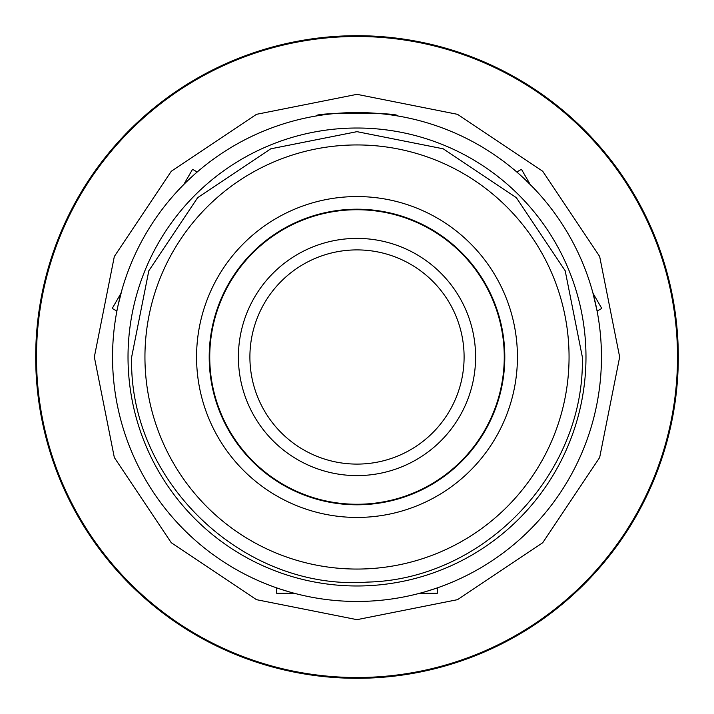 <?xml version="1.0" encoding="UTF-8"?>
<svg xmlns="http://www.w3.org/2000/svg" width="714" height="714" viewBox="0 0 714 714"><rect width="100%" height="100%" fill="white"/><g stroke="black" fill="none" stroke-linecap="round" stroke-linejoin="round"><path stroke-width="1.07" d="M298.095 594.253L294.239 593.263L276.675 593.263L276.675 587.881L277.969 588.327M289.438 591.933L279.593 588.88M281.673 589.559L284.217 590.371M436.031 588.327L426.66 591.317M426.606 591.335L424.339 591.995M422.295 592.575L415.905 594.253M601.456 357A244.456 244.456 0 0 1 357 601.456A244.456 244.456 0 0 1 112.544 357A244.456 244.456 0 0 1 357 112.544A244.456 244.456 0 0 1 601.456 357M678.3 357A321.3 321.3 0 0 1 357 678.3A321.3 321.3 0 0 1 35.7 357A321.3 321.3 0 0 1 357 35.7A321.3 321.3 0 0 1 678.3 357M677.515 357A320.515 320.515 0 0 1 357 677.515A320.515 320.515 0 0 1 36.485 357A320.515 320.515 0 0 1 357 36.485A320.515 320.515 0 0 1 677.515 357M585.98 357A228.98 228.98 0 0 1 357 585.98A228.98 228.98 0 0 1 128.02 357A228.98 228.98 0 0 1 357 128.02A228.98 228.98 0 0 1 585.98 357M196.564 357A160.436 160.436 0 0 1 357 196.564A160.436 160.436 0 0 1 517.436 357A160.436 160.436 0 0 1 357 517.436A160.436 160.436 0 0 1 196.564 357M209.202 357A147.798 147.798 0 0 1 357 209.202A147.798 147.798 0 0 1 504.798 357A147.798 147.798 0 0 1 357 504.798A147.798 147.798 0 0 1 209.202 357M316.302 115.954C313.776 112.241 400.215 112.241 397.698 115.954C400.233 112.25 313.83 112.232 316.302 115.954M504.262 357A147.262 147.262 0 0 0 357 209.737A147.262 147.262 0 0 0 209.737 357A147.262 147.262 0 0 0 357 504.262A147.262 147.262 0 0 0 504.262 357M249.9 357A107.1 107.1 0 0 0 357 464.1A107.1 107.1 0 0 0 464.1 357A107.1 107.1 0 0 0 357 249.9A107.1 107.1 0 0 0 249.9 357M238.396 357A118.604 118.604 0 0 0 357 475.604A118.604 118.604 0 0 0 475.604 357A118.604 118.604 0 0 0 357 238.396A118.604 118.604 0 0 0 238.396 357M117.944 305.895L122.085 289.384M180.99 187.363L183.766 184.515L192.557 169.307L197.216 171.994L192.557 169.307M525.174 179.589L533.01 187.363M591.915 289.384L592.986 293.222L601.768 308.43L597.109 311.125L596.52 308.1M592.986 293.222L597.109 311.125M596.047 305.851L595.485 303.289M521.443 169.307L516.784 171.994L520.72 175.465L516.784 171.994L521.443 169.307L530.234 184.515M526.673 181.017L525.165 179.58M525.085 179.5L522.8 177.367M520.845 175.582L525.076 179.491M187.327 181.017L188.835 179.571M188.924 179.5L193.164 175.573M193.28 175.465L194.895 174.029M193.155 175.582L191.263 177.304M116.891 311.125L112.232 308.43L121.014 293.222L119.274 300.05M119.22 300.255L118.506 303.343M437.325 587.881L437.325 593.263L419.761 593.263M569.058 357A212.058 212.058 0 0 1 357 569.058A212.058 212.058 0 0 1 144.942 357A212.058 212.058 0 0 1 357 144.942A212.058 212.058 0 0 1 569.058 357M94.337 357L114.329 457.513L171.271 542.729L256.478 599.671L356.991 619.663L457.513 599.671L542.72 542.738L599.662 457.522L619.663 357L599.662 256.478L542.72 171.262L457.504 114.329L356.991 94.337L256.478 114.329L171.271 171.271L114.329 256.487L94.337 357M131.662 357C128.225 481.316 243.608 591.379 367.612 582.089C484.154 579.393 585.132 473.552 582.338 357L565.185 270.758L516.329 197.653L443.233 148.815L356.982 131.662L270.74 148.824L197.653 197.671L148.815 270.776L131.662 357"/></g></svg>
